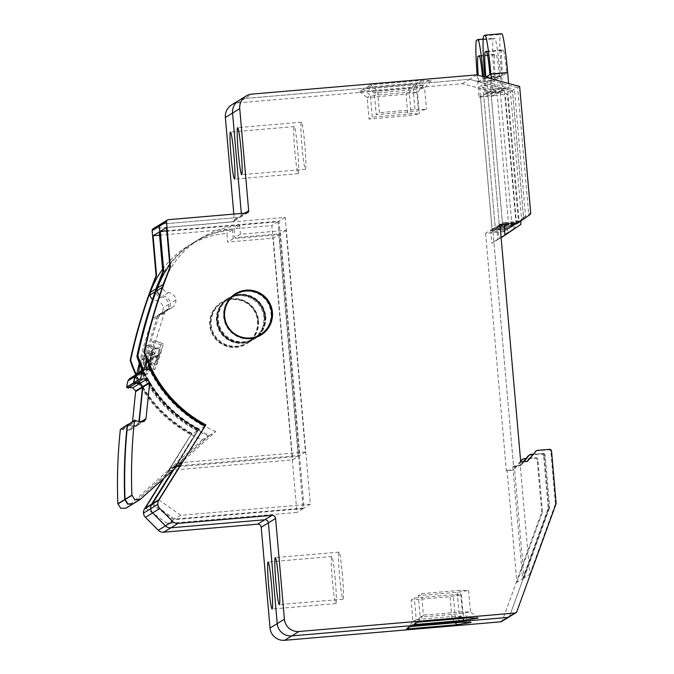 <?xml version="1.0" encoding="UTF-8"?>
<svg xmlns="http://www.w3.org/2000/svg" width="674" height="674" viewBox="0 0 674 674"><rect width="100%" height="100%" fill="white"/><g stroke="black" fill="none" stroke-linecap="round" stroke-linejoin="round"><path stroke-width="0.51" stroke-dasharray="3.37 2.53" d="M204.879 426.027L198.485 430.113L198.712 429.271L173.471 469.668L198.712 429.271A126.838 126.527 -121.5 0 1 143.006 370.405A126.838 126.527 -121.5 0 0 198.712 429.271L197.516 430.711L191.298 434.519L191.526 433.668L163.335 478.776M160.286 224.366A2.022 2.022 -121.5 0 1 161.162 224.08L153.975 228.478A2.022 2.022 -121.5 0 0 153.091 228.772M244.822 213.144L241.494 215.183L241.334 213.439L241.494 215.183A2.022 2.022 -121.5 0 1 239.658 217.365L161.162 224.08L239.658 217.365L232.463 221.771L153.975 228.478M525.543 216.034A2.056 2.056 -121.5 0 1 524.692 217.871L511.33 227.028L522.67 219.101A2.056 2.056 -121.5 0 0 523.521 217.272L512.467 90.88L514.481 89.642L525.543 216.034L523.521 217.272L512.467 90.88L469.542 79.271L244.797 98.488A13.497 13.463 -121.5 0 0 238.933 100.418A13.497 13.463 -121.5 0 1 244.797 98.488L237.61 102.895A13.497 13.463 -121.5 0 0 231.738 104.815M513.352 225.79A2.03 2.03 -121.5 0 1 513.251 225.857L511.229 227.096A2.03 2.03 -121.5 0 0 511.33 227.028A2.03 2.03 -121.5 0 1 510.344 227.382L508.331 228.621L495.449 229.724L482.752 84.629L479.602 86.558L507.295 94.04L505.281 95.278L462.356 83.677L237.61 102.895M520.732 461.96L520.008 462.398L529.806 574.374L524.069 577.888L514.279 465.911L520.985 465.338L520.261 465.785L523.681 461.707L520.261 465.785L513.546 466.357L492.77 228.89L510.344 227.382L492.77 228.89L485.583 233.288L503.158 231.789A2.03 2.03 -121.5 0 0 504.144 231.435L515.484 223.507A2.056 2.056 -121.5 0 0 516.335 221.67L505.281 95.278M533.168 454.141L542.182 453.754L530.269 454.773A2.047 2.039 -121.5 0 0 529.393 455.068A2.047 2.039 -121.5 0 1 530.269 454.773L529.545 455.22A2.047 2.039 -121.5 0 0 528.66 455.514M529.545 455.22L542.182 453.754A2.022 2.022 -121.5 0 1 544.373 455.599L543.648 456.045L548.223 508.373L548.956 507.926L544.373 455.599L548.956 507.926L509.603 616.103A2.022 2.022 -121.5 0 1 508.76 617.14A2.022 2.022 -121.5 0 0 509.603 616.103L548.956 507.926L549.681 507.48L545.097 455.152L544.373 455.599A2.022 2.022 -121.5 0 0 542.182 453.754L531.002 454.327M265.244 316.696A24.289 24.23 -121.5 0 1 253.769 339.477A24.289 24.23 -121.5 0 1 216.935 320.824A24.289 24.23 -121.5 0 1 228.41 298.051A24.289 24.23 -121.5 0 1 265.244 316.696A24.289 24.23 -121.5 0 1 253.769 339.477A24.289 24.23 -121.5 0 1 216.935 320.824A24.289 24.23 -121.5 0 1 228.41 298.051A24.289 24.23 -121.5 0 1 265.244 316.696M198.485 430.113A128.203 127.892 -121.5 0 0 209.547 435.337L215.764 431.537L183.05 460.957L176.832 464.757L174.153 469.053M476.729 74.873L469.542 79.271L244.797 98.488L251.992 94.09M370.666 84.772L366.631 87.241L416.945 82.944L431.175 80.661L420.989 80.467L370.666 84.772L377.558 91.167L374.331 93.138L413.238 89.811L424.62 87.991L416.473 87.839L377.558 91.167L379.445 112.659L376.21 114.639L415.125 111.311L426.507 109.483L418.352 109.331L379.445 112.659M519.654 86.474L517.632 87.713L528.694 214.105A2.056 2.056 -121.5 0 1 527.835 215.941L516.495 223.869A2.03 2.03 -121.5 0 1 515.517 224.223L502.636 225.327L489.947 80.231L486.796 82.152L514.481 89.642M499.956 224.493L492.77 228.89L513.546 466.357L512.821 466.804L522.62 578.772L548.223 508.373M514.279 465.911L513.546 466.357L520.261 465.785L512.821 466.804M520.008 462.398L527.447 461.378M535.855 451.108A2.047 2.039 -121.5 0 1 536.731 450.822L548.644 449.802A2.022 2.022 -121.5 0 1 550.835 451.647L555.41 503.967L556.143 503.529M524.069 577.888L549.681 507.48M529.806 574.374L555.41 503.967M260.72 335.222A24.289 24.23 -121.5 0 1 223.642 316.721A24.289 24.23 -121.5 0 1 235.116 293.948A24.289 24.23 -121.5 0 1 235.352 293.797M199.201 428.967A126.838 126.527 -121.5 0 1 143.495 370.11M513.251 225.857A2.03 2.03 -121.5 0 1 512.366 226.152L499.485 227.248L486.796 82.152M524.06 461.673L520.985 465.338M542.915 453.307A2.022 2.022 -121.5 0 1 545.097 455.152M265.724 316.401A24.289 24.23 -121.5 0 1 254.258 339.182A24.289 24.23 -121.5 0 1 217.424 320.529A24.289 24.23 -121.5 0 1 228.89 297.756A24.289 24.23 -121.5 0 1 265.724 316.401M152.568 503.588L174.642 519.106L304.117 508.036L279.028 221.19L166.781 230.786M209.547 435.337L176.832 464.757M215.764 431.537A128.203 127.892 -121.5 0 1 204.702 426.305M158.794 499.779L180.859 515.298L310.343 504.228L285.245 217.382L166.495 227.534M180.859 515.298L174.642 519.106M285.245 217.382L279.028 221.19M304.825 144.868A23.615 1.483 -94.9 0 0 301.396 122.205A23.615 1.483 -94.9 0 0 301.994 146.595A23.615 1.483 -94.9 0 0 305.423 169.258A23.615 1.483 -94.9 0 0 304.825 144.868M420.989 80.467L416.473 87.839L418.352 109.331M431.175 80.661L424.62 87.991L426.507 109.483M416.945 82.944L413.238 89.811L415.125 111.311M366.631 87.241L374.331 93.138L376.21 114.639M517.632 87.713L489.947 80.231M478.195 618.075L470.469 611.967L462.313 611.807L423.398 615.135L420.172 617.114L459.087 613.787L470.469 611.967L468.582 590.466L460.435 590.314L421.52 593.642L418.293 595.622L457.199 592.294L468.582 590.466M462.474 618.353L459.087 613.787L457.199 592.294M468 617.881L462.313 611.807L460.435 590.314M417.686 622.178L423.398 615.135L421.52 593.642M413.651 624.655L420.172 617.114L418.293 595.622M342.443 574.787A23.615 1.483 -94.9 0 0 339.014 552.132A23.615 1.483 -94.9 0 0 339.612 576.523A23.615 1.483 -94.9 0 0 343.041 599.186A23.615 1.483 -94.9 0 0 342.443 574.787M310.343 504.228L304.117 508.036M500.167 226.835L499.485 227.248M462.356 83.677L469.542 79.271L512.467 90.88L510.445 92.111L521.508 218.511L523.521 217.272A2.056 2.056 -121.5 0 1 522.67 219.101L509.308 228.267A2.03 2.03 -121.5 0 1 509.207 228.334L511.229 227.096A2.03 2.03 -121.5 0 1 510.344 227.382L512.366 226.152M233.819 214.079L234.299 219.581L241.494 215.183A2.022 2.022 -121.5 0 1 239.658 217.365L246.844 212.967M191.526 433.668A126.838 126.527 -121.5 0 1 135.819 374.811M234.299 219.581A2.022 2.022 -121.5 0 1 232.463 221.771M520.665 461.134L513.066 470.182L506.359 470.755L485.583 233.288M522.207 459.466A2.047 2.039 -121.5 0 1 523.083 459.179L534.996 458.16A2.022 2.022 -121.5 0 1 537.186 459.997L541.761 512.324L502.416 620.51A2.022 2.022 -121.5 0 1 501.574 621.538M258.058 321.102A24.289 24.23 -121.5 0 1 246.583 343.875A24.289 24.23 -121.5 0 1 209.749 325.23A24.289 24.23 -121.5 0 1 221.224 302.449A24.289 24.23 -121.5 0 1 258.058 321.102M191.298 434.519A128.203 127.892 -121.5 0 0 202.36 439.743L208.578 435.935L175.863 465.355L169.646 469.163L164.018 478.161M175.863 465.355L172.788 470.284M198.232 429.565A126.838 126.527 -121.5 0 1 142.526 370.708M363.48 89.17L359.444 91.647L409.758 87.342L423.988 85.059L413.794 84.873L363.48 89.17L370.371 95.565L367.145 97.545L406.051 94.217L417.433 92.389L409.287 92.237L370.371 95.565L372.25 117.057L369.023 119.037L407.93 115.709L419.312 113.889L411.165 113.737L372.25 117.057M521.508 218.511A2.056 2.056 -121.5 0 1 520.648 220.339L509.308 228.267M509.207 228.334A2.03 2.03 -121.5 0 1 508.331 228.621M506.359 470.755L507.084 470.309L516.882 582.285L522.62 578.772M523.302 461.741L519.528 466.231M541.458 454.2A2.022 2.022 -121.5 0 1 543.648 456.045M516.882 582.285L542.494 511.878L541.761 512.324M264.756 316.999A24.289 24.23 -121.5 0 1 253.289 339.772A24.289 24.23 -121.5 0 1 216.455 321.127A24.289 24.23 -121.5 0 1 227.922 298.346A24.289 24.23 -121.5 0 1 264.756 316.999M192.014 433.374A126.838 126.527 -121.5 0 1 136.3 374.508M495.449 229.724L492.298 231.654L505.18 230.55A2.03 2.03 -121.5 0 0 506.157 230.196L517.497 222.268A2.056 2.056 -121.5 0 0 518.357 220.44L507.295 94.04M507.084 470.309L513.799 469.736L513.066 470.182M520.699 461.513L513.799 469.736M542.494 511.878L537.911 459.558A2.022 2.022 -121.5 0 0 535.72 457.713L525.981 458.547M258.538 320.799A24.289 24.23 -121.5 0 1 247.072 343.58A24.289 24.23 -121.5 0 1 210.237 324.935A24.289 24.23 -121.5 0 1 221.704 302.154A24.289 24.23 -121.5 0 1 258.538 320.799M145.382 507.985L167.455 523.504L296.931 512.434L271.841 225.588L159.595 235.192M202.36 439.743L169.646 469.163M208.578 435.935A128.203 127.892 -121.5 0 1 197.516 430.711M151.599 504.186L173.673 519.696L303.148 508.626L278.059 221.788L159.308 231.94M173.673 519.696L167.455 523.504M278.059 221.788L271.841 225.588M297.638 149.266A23.615 1.483 -94.9 0 0 294.209 126.602A23.615 1.483 -94.9 0 0 294.808 150.993A23.615 1.483 -94.9 0 0 298.237 173.656A23.615 1.483 -94.9 0 0 297.638 149.266M413.794 84.873L409.287 92.237L411.165 113.737M423.988 85.059L417.433 92.389L419.312 113.889M409.758 87.342L406.051 94.217L407.93 115.709M359.444 91.647L367.145 97.545L369.023 119.037M492.298 231.654L479.602 86.558M510.445 92.111L482.752 84.629M471.008 622.473L463.274 616.365L455.127 616.213L416.212 619.541L412.985 621.512L451.892 618.193L463.274 616.365L461.395 594.872L453.248 594.712L414.333 598.04L411.106 600.02L450.013 596.692L461.395 594.872M455.287 622.751L451.892 618.193L450.013 596.692M460.814 622.279L455.127 616.213L453.248 594.712M410.5 626.584L416.212 619.541L414.333 598.04M406.456 629.053L412.985 621.512L411.106 600.02M335.248 579.193A23.615 1.483 -94.9 0 0 331.827 556.53A23.615 1.483 -94.9 0 0 332.425 580.921A23.615 1.483 -94.9 0 0 335.846 603.584A23.615 1.483 -94.9 0 0 335.248 579.193M303.148 508.626L296.931 512.434M136.611 374.323L142.003 373.219L143.419 373.952C155.795 398.46 174.044 417.24 198.156 430.315L176.512 464.959L133.25 503.748M128.018 424.258L129.551 425.227L135.432 425.858L137.547 425.378L139.13 422.859L139.291 421.326M136.485 383.093L135.364 383.776M198.156 430.315L177.136 464.571L175.459 466.088L181.289 462.634M176.512 464.959L177.136 464.571M142.003 373.219L142.627 372.832L144.051 373.573C156.419 398.073 174.667 416.861 198.788 429.928M165.93 277.595A89.726 89.507 -121.5 0 1 239.674 225.504L240.441 234.232L286.062 230.331L305.457 452.018L299.837 455.447L180.093 465.692M305.457 452.018L182.047 462.566M177.658 465.894L175.459 466.088M286.062 230.331L280.443 233.768L299.837 455.447M148.971 369.007A506.115 504.868 -121.5 0 0 148.912 369.293L148.246 369.403L149.662 370.136C162.03 394.635 180.278 413.423 204.399 426.49L182.747 461.142L181.07 462.65M149.611 366.083A506.115 504.868 -121.5 0 1 164.448 313.031A6.748 6.732 -121.5 0 1 169.469 308.599A8.096 8.08 -121.5 0 0 168.416 292.609A6.074 6.058 -121.5 0 1 162.805 286.088M241.595 337.674A23.615 23.556 -121.5 0 1 224.476 309.711M235.159 294.707A23.615 23.556 -121.5 0 1 270.973 312.837A23.615 23.556 -121.5 0 1 259.819 334.986M142.627 372.832L143.301 372.73A506.115 504.868 -121.5 0 1 143.916 369.891M146.511 358.753A506.115 504.868 -121.5 0 1 158.828 316.468A6.748 6.732 -121.5 0 1 163.858 312.037A8.096 8.08 -121.5 0 0 162.805 296.038A6.074 6.058 -121.5 0 1 159.73 294.934M169.772 264.933A89.726 89.507 -121.5 0 1 234.063 228.941L234.822 237.669L280.443 233.768M265.362 316.274A23.615 23.556 -121.5 0 1 254.208 338.424A23.615 23.556 -121.5 0 1 218.401 320.285A23.615 23.556 -121.5 0 1 229.548 298.144A23.615 23.556 -121.5 0 1 265.362 316.274M240.441 234.232L234.822 237.669M148.912 369.293L143.301 372.73M148.836 364.381L154.413 340.791L152.391 342.021L147.058 360.152M154.456 340.783L163.218 343.673A13.497 0.615 -71.9 0 0 163.218 343.673L154.456 340.783M239.674 225.504L234.063 228.941M264.73 316.654A23.615 23.556 -121.5 0 1 253.584 338.803A23.615 23.556 -121.5 0 1 217.769 320.672A23.615 23.556 -121.5 0 1 228.924 298.523A23.615 23.556 -121.5 0 1 264.73 316.654M159.864 355.99A13.497 0.615 108.1 0 1 154.894 369.301L152.88 370.54A13.497 0.615 108.1 0 1 152.838 370.548A13.497 0.615 108.1 0 1 156.233 358.214A13.497 0.615 -71.9 0 1 161.196 344.903L163.218 343.673A13.497 0.615 -71.9 0 1 159.864 355.99M204.399 426.49L205.022 426.111M182.747 461.142L183.379 460.755M135.836 383.017L142.703 378.822M129.551 425.227L136.418 421.023M129.425 378.721L134.817 377.617L136.232 378.358C148.609 402.858 166.849 421.646 190.969 434.713L169.326 469.357L126.055 508.154M120.831 428.656L122.365 429.624L128.245 430.256L130.36 429.776L131.944 427.265L132.551 421.477M129.298 387.491L128.178 388.173M190.969 434.713L169.949 468.978L168.273 470.486L173.884 467.048L298.262 456.416L292.651 459.853L168.273 470.486M169.326 469.357L169.949 468.978M134.817 377.617L135.44 377.238L136.864 377.971C149.232 402.471 167.472 421.258 191.601 434.334M158.744 282.002A89.726 89.507 -121.5 0 1 232.488 229.901L233.255 238.63L278.868 234.737L273.256 238.166L292.651 459.853M278.868 234.737L298.262 456.416M142.349 370.81A506.115 504.868 -121.5 0 0 141.725 373.699L141.06 373.8L142.475 374.533C154.843 399.033 173.092 417.821 197.212 430.897L175.56 465.54L173.884 467.048M142.425 370.489A506.115 504.868 -121.5 0 1 157.253 317.429A6.748 6.732 -121.5 0 1 162.282 313.006A8.096 8.08 -121.5 0 0 161.229 297.007A6.074 6.058 -121.5 0 1 155.618 290.494M216.826 321.254A23.615 23.556 -121.5 0 1 227.972 299.104A23.615 23.556 -121.5 0 1 263.787 317.235A23.615 23.556 -121.5 0 1 252.632 339.384A23.615 23.556 -121.5 0 1 216.826 321.254M135.44 377.238L136.106 377.128A506.115 504.868 -121.5 0 1 136.738 374.247M139.316 363.151A506.115 504.868 -121.5 0 1 151.642 320.866A6.748 6.732 -121.5 0 1 156.671 316.443A8.096 8.08 -121.5 0 0 155.618 300.444A6.074 6.058 -121.5 0 1 152.543 299.332M162.586 269.33A89.726 89.507 -121.5 0 1 226.877 233.339L227.635 242.067L273.256 238.166M258.167 320.672A23.615 23.556 -121.5 0 1 247.021 342.822A23.615 23.556 -121.5 0 1 211.206 324.691A23.615 23.556 -121.5 0 1 222.361 302.542A23.615 23.556 -121.5 0 1 258.167 320.672M233.255 238.63L227.635 242.067M141.725 373.699L136.106 377.128M141.65 368.779L147.227 345.189L145.205 346.428L139.872 364.55M156.065 348.062L147.227 345.189L156.031 348.07L154.009 349.309A13.497 0.615 -71.9 0 0 149.038 362.62A13.497 0.615 108.1 0 0 145.651 374.946L147.707 373.699A13.497 0.615 108.1 0 0 152.678 360.396A13.497 0.615 -71.9 0 0 156.065 348.062A13.497 0.615 -71.9 0 0 156.031 348.07M232.488 229.901L226.877 233.339M264.41 316.856A23.615 23.556 -121.5 0 1 253.256 339.005A23.615 23.556 -121.5 0 1 217.449 320.866A23.615 23.556 -121.5 0 1 228.604 298.725A23.615 23.556 -121.5 0 1 264.41 316.856M257.544 321.06A23.615 23.556 -121.5 0 1 246.389 343.201A23.615 23.556 -121.5 0 1 210.583 325.07A23.615 23.556 -121.5 0 1 221.738 302.929A23.615 23.556 -121.5 0 1 257.544 321.06M138.608 372.638L145.651 374.946A13.497 0.615 108.1 0 1 145.651 374.946L138.65 372.629M136.451 374.424L141.683 373.413L143.099 374.154C155.475 398.654 173.715 417.442 197.836 430.509L176.192 465.153L133.081 503.849M136.165 383.287L135.196 383.86M127.866 424.367L129.231 425.42L135.112 426.052L137.226 425.572L138.81 423.061L138.996 421.301M197.212 430.897L197.836 430.509M175.56 465.54L176.192 465.153M128.65 387.424L135.516 383.22M122.365 429.624L129.231 425.42M504.026 224.139L503.882 222.521L502.467 223.38L519.241 221.948L507.573 88.572L508.988 87.704L508.617 83.492M503.882 222.521L520.657 221.08L519.241 221.948M484.859 77.072A40.482 2.544 85.1 0 0 484.909 77.645L486.232 92.801L487.647 91.934L499.316 225.31L497.901 226.178L514.675 224.745L514.961 228.023L501.102 237.585M499.316 225.31L516.09 223.878L514.675 224.745M487.647 91.934L504.422 90.501L516.09 223.878M486.232 92.801L503.006 91.369L504.422 90.501M484.909 77.645L501.683 76.204L503.006 91.369M501.683 76.204A40.482 2.544 85.1 0 1 500.58 34.416L501.709 33.725A40.482 2.544 85.1 0 1 501.785 33.7M502.467 223.38L490.798 90.004L492.214 89.145L491.312 78.816M492.214 89.145L508.988 87.704M490.798 90.004L507.573 88.572M485.878 77.047L502.652 75.614L506.688 73.146L489.914 74.578M486.443 51.275L503.116 49.851A24.289 1.525 85.1 0 1 503.166 49.834A24.289 1.525 85.1 0 1 506.688 73.146M503.116 49.851L501.987 50.542A24.289 1.525 85.1 0 0 502.652 75.614M497.901 226.178L499.013 238.866M520.943 224.366L514.961 228.023M495.28 227.787L512.055 226.346L500.386 92.97L501.793 92.111L500.47 76.946A40.482 2.544 85.1 0 0 494.598 38.098A40.482 2.544 85.1 0 0 494.522 38.123L493.393 38.822A40.482 2.544 85.1 0 0 494.497 80.61L495.82 95.767L497.235 94.899L508.904 228.275L507.488 229.143L507.775 232.429L491.826 243.263L497.8 239.607L496.696 226.919L495.28 227.787L483.612 94.411L485.027 93.543L483.696 78.386L500.47 76.946M496.696 226.919L513.462 225.487L512.055 226.346M477.141 74.983A40.482 2.544 85.1 0 0 477.723 82.043L479.046 97.199L480.461 96.34L492.13 229.716L490.714 230.575L507.488 229.143M492.13 229.716L508.904 228.275M480.461 96.34L497.235 94.899M479.046 97.199L495.82 95.767M483.553 76.718A40.482 2.544 85.1 0 1 483.696 78.386M485.027 93.543L501.793 92.111M483.612 94.411L500.386 92.97M495.466 80.012L499.501 77.544L482.727 78.976L478.692 81.453L495.466 80.012A24.289 1.525 85.1 0 1 494.8 54.939L495.929 54.249A24.289 1.525 85.1 0 1 495.98 54.232A24.289 1.525 85.1 0 1 499.501 77.544M482.5 76.432A24.289 1.525 85.1 0 1 482.727 78.976M478.692 81.453A24.289 1.525 85.1 0 1 478.203 75.269M490.714 230.575L491.826 243.263M497.8 239.607L513.756 228.764L513.462 225.487M513.756 228.764L507.775 232.429M158.331 356.934L156.124 364.946L161.583 348.273L158.331 356.934A8.77 0.472 18 0 1 150.513 353.901A8.77 0.472 18 0 1 150.529 353.884A8.77 8.77 0 0 0 156.124 364.946M157.767 357.279L159.965 349.267L154.506 365.931L157.767 357.279A8.77 0.472 -162 0 0 148.912 354.869A8.77 0.472 18 0 0 148.895 354.886A8.77 8.77 0 0 0 154.506 365.931M151.145 361.331L148.937 369.344L154.397 352.679L151.145 361.331A8.77 0.472 18 0 1 143.326 358.298A8.77 0.472 18 0 1 143.343 358.282A8.77 0.472 -162 0 1 152.189 360.691M150.572 361.677L152.779 353.665L149.527 362.317L147.32 370.338L150.572 361.677A8.77 0.472 -162 0 0 141.725 359.276A8.77 0.472 18 0 1 141.725 359.276A8.77 8.77 0 0 0 147.32 370.338M168.348 219.682L161.162 224.08M530.708 212.874L528.694 214.105M529.857 214.703L527.835 215.941M518.517 222.631L516.495 223.869M537.464 450.375L536.731 450.822M549.377 449.356L548.644 449.802M551.559 451.201L550.835 451.647M516.789 611.706L502.416 620.51M524.692 217.871L520.648 220.339M518.357 220.44L516.335 221.67M517.497 222.268L515.484 223.507M506.157 230.196L504.144 231.435M505.18 230.55L503.158 231.789M523.808 458.733L523.083 459.179M535.72 457.713L534.996 458.16M537.911 459.558L537.186 459.997M143.419 373.952L144.051 373.573M164.448 313.031L158.828 316.468M169.469 308.599L163.858 312.037M175.897 299.989L170.286 303.418M168.416 292.609L162.805 296.038M162.813 287.073L162.358 287.351M147.859 366.993L154.894 369.301M145.837 368.231L152.88 370.54M161.196 344.903L152.391 342.021M149.662 370.136L150.285 369.748M148.246 369.403L148.87 369.015M137.841 373.868L144.708 369.664M139.13 422.859L141.287 421.545M135.432 425.858L142.298 421.654M129.551 425.033L136.418 420.829M134.033 503.158L140.9 498.962M136.232 378.358L136.864 377.971M157.253 317.429L151.642 320.866M162.282 313.006L156.671 316.443M168.711 304.387L163.1 307.824M161.229 297.007L155.618 300.444M155.618 291.471L155.172 291.749M140.664 371.399L147.707 373.699M154.009 349.309L145.205 346.428M142.475 374.533L143.099 374.154M141.06 373.8L141.683 373.413M130.655 378.274L137.521 374.07M131.944 427.265L138.81 423.061M128.245 430.256L135.112 426.052M122.365 429.431L129.231 425.227M126.847 507.564L133.713 503.36M483.806 35.857L500.58 34.416M484.935 35.158L501.709 33.725M486.78 51.839L501.987 50.542M477.723 82.043L494.497 80.61M476.619 40.255L493.393 38.822M477.748 39.564L494.522 38.123M479.256 55.672L495.929 54.249M479.593 56.245L494.8 54.939M159.376 356.285A8.77 0.472 -162 0 0 150.529 353.884A8.77 8.77 0 0 1 161.583 348.273M156.713 357.919A8.77 0.472 18 0 1 148.895 354.886A8.77 8.77 0 0 1 159.965 349.267M149.527 362.317A8.77 0.472 18 0 1 141.708 359.293A8.77 8.77 0 0 1 152.779 353.665M247.72 212.681L233.347 221.476M260.956 335.079L260.476 335.374M235.597 293.645L235.116 293.948M254.258 339.182L253.289 339.772M228.89 297.756L227.922 298.346M301.396 122.205L237.669 127.647M305.423 169.258L241.688 174.709M339.014 552.132L275.278 557.575M343.041 599.186L279.306 604.637M506.056 230.264L504.042 231.494M247.072 343.58L246.583 343.875M221.704 302.154L221.224 302.449M294.209 126.602L230.474 132.053M298.237 173.656L234.501 179.107M331.827 556.53L268.092 561.981M335.846 603.584L272.119 609.035M167.295 309.459L161.684 312.896M172.072 307.58L166.461 311.017M200.641 238.318L195.03 241.755M254.208 338.424L253.584 338.803M229.548 298.144L228.924 298.523M145.795 368.24L152.838 370.548M137.547 425.378L144.413 421.174M160.109 313.857L154.498 317.294M164.886 311.978L159.275 315.415M193.455 242.716L187.844 246.153M253.256 339.005L252.632 339.384M228.604 298.725L227.972 299.104M247.021 342.822L246.389 343.201M222.361 302.542L221.738 302.929M130.36 429.776L137.226 425.572M486.392 51.266L503.166 49.834M483.174 39.075L494.598 38.098M479.206 55.664L495.98 54.232M154.397 352.679A8.77 8.77 0 0 0 143.326 358.298A8.77 8.77 0 0 0 148.937 369.344"/><path stroke-width="1.01" d="M158.845 500.175L205.899 424.864A126.838 126.527 -121.5 0 1 144.565 351.592A513.015 511.751 -121.5 0 1 170.455 266.963L166.512 221.864A2.022 2.022 -121.5 0 1 168.348 219.682L246.844 212.967A2.022 2.022 -121.5 0 0 248.681 210.777L239.742 108.674A13.497 13.463 -121.5 0 1 251.992 94.09L476.729 74.873L519.654 86.474L530.708 212.874A2.056 2.056 -121.5 0 1 529.857 214.703L518.517 222.631A2.03 2.03 -121.5 0 1 517.531 222.984L499.956 224.493L520.732 461.96L527.447 461.378L536.091 451.083A2.047 2.039 -121.5 0 1 537.464 450.375L549.377 449.356A2.022 2.022 -121.5 0 1 551.559 451.201L556.143 503.529L516.789 611.706A2.022 2.022 -121.5 0 1 515.071 613.028L299.003 631.496A13.497 13.463 -121.5 0 1 284.411 619.212L275.599 518.449A3.378 3.37 -121.5 0 0 271.951 515.374L178.029 523.403A6.748 6.732 -121.5 0 1 172.679 521.449L159.789 508.525A6.799 6.782 -121.5 0 1 158.845 500.175L144.463 508.98A6.791 6.774 -121.5 0 0 145.416 517.32L158.297 530.244A6.748 6.732 -121.5 0 0 163.647 532.207L257.569 524.178A3.378 3.37 -121.5 0 1 261.217 527.245L270.038 628.008A13.497 13.463 -121.5 0 0 284.63 640.3L500.698 621.824A2.022 2.022 -121.5 0 0 501.574 621.538L508.76 617.14A2.022 2.022 -121.5 0 1 507.884 617.426L500.698 621.824M159.789 508.525L152.602 512.922A6.799 6.782 -121.5 0 1 151.65 504.582L173.471 469.668L151.65 504.582A6.791 6.774 -121.5 0 0 150.656 508.735L143.469 513.141M157.842 504.337L150.656 508.735A6.799 6.782 -121.5 0 0 152.602 512.922L165.484 525.846L158.297 530.244M224.13 316.426A24.289 24.23 -121.5 0 1 235.597 293.645A24.289 24.23 -121.5 0 1 272.431 312.298A24.289 24.23 -121.5 0 1 260.956 335.079A24.289 24.23 -121.5 0 1 224.13 316.426M142.231 379.572L135.364 383.776L133.831 383.001L135.07 376.513L136.611 374.323L144.708 369.664L148.87 369.015L150.285 369.748C162.661 394.256 180.902 413.044 205.022 426.111L183.379 460.755L140.108 499.552L134.876 499.754L131.91 495.137C130.95 470.3 131.775 445.522 134.412 420.803L134.884 420.054L136.418 421.023L142.298 421.654L144.413 421.174L145.997 418.655L149.746 382.318L146.747 379.251L142.703 378.822L142.231 379.572L140.697 378.796L141.936 372.318L143.478 370.119A126.838 126.527 -121.5 0 1 137.858 355.695L137.37 355.998A126.838 126.527 -121.5 0 0 143.006 370.405A126.838 126.527 -121.5 0 1 137.37 355.998A513.015 511.751 -121.5 0 1 163.268 271.361L162.788 271.664A513.015 511.751 -121.5 0 0 136.889 356.293L137.37 355.998A513.015 511.751 -121.5 0 1 163.268 271.361L159.325 226.27A2.022 2.022 -121.5 0 1 161.162 224.08M239.742 108.674L232.555 113.072L241.334 213.439L232.555 113.072A13.497 13.463 -121.5 0 1 238.933 100.418L231.738 104.815A13.497 13.463 -121.5 0 0 225.369 117.47L233.819 214.079M524.06 461.673L528.905 455.489A2.047 2.039 -121.5 0 1 529.393 455.068L528.66 455.514A2.047 2.039 -121.5 0 0 528.172 455.936L523.302 461.741M299.003 631.496L291.817 635.902L507.884 617.426L291.817 635.902A13.497 13.463 -121.5 0 1 277.225 623.61L270.038 628.008M178.029 523.403L170.834 527.809L264.756 519.772A3.378 3.37 -121.5 0 1 268.412 522.847L277.225 623.61L268.412 522.847L261.217 527.245M172.679 521.449L165.484 525.846A6.748 6.732 -121.5 0 0 170.834 527.809A6.748 6.732 -121.5 0 1 165.484 525.846L152.602 512.922L145.416 517.32M205.899 424.864L204.879 426.027M182.924 461.168L158.794 499.779L152.568 503.588L174.153 469.053M144.565 351.592L144.076 351.887A513.015 511.751 -121.5 0 1 169.974 267.258L170.455 266.963M205.418 425.168A126.838 126.527 -121.5 0 1 144.076 351.887M169.974 267.258L166.495 227.534L160.277 231.342L163.757 271.066L163.268 271.361L159.325 226.27A2.022 2.022 -121.5 0 1 160.286 224.366L153.091 228.772A2.022 2.022 -121.5 0 0 152.139 230.668L156.082 275.767A513.015 511.751 -121.5 0 0 130.183 360.396A126.838 126.527 -121.5 0 0 135.819 374.811M241.09 150.31A23.615 1.483 85.1 0 1 241.688 174.709A23.615 1.483 85.1 0 1 238.267 152.046A23.615 1.483 85.1 0 1 237.669 127.647A23.615 1.483 85.1 0 1 241.09 150.31M536.091 451.083L527.068 461.412M535.358 451.529A2.047 2.039 -121.5 0 1 535.855 451.108L536.58 450.662M413.651 624.655L463.965 620.35L478.195 618.075L468 617.881L417.686 622.178L413.651 624.655M278.707 580.238A23.615 1.483 85.1 0 1 279.306 604.637A23.615 1.483 85.1 0 1 275.877 581.974A23.615 1.483 85.1 0 1 275.278 557.575A23.615 1.483 85.1 0 1 278.707 580.238M235.352 293.797A24.289 24.23 -121.5 0 1 271.942 312.593A24.289 24.23 -121.5 0 1 260.72 335.222M137.858 355.695A513.015 511.751 -121.5 0 1 163.757 271.066M529.629 455.043A2.047 2.039 -121.5 0 1 531.002 454.327L533.168 454.141M166.781 230.786L160.277 231.342M463.965 620.35L462.474 618.353M502.636 225.327L500.167 226.835M163.647 532.207L170.834 527.809L264.756 519.772A3.378 3.37 -121.5 0 1 268.412 522.847L275.599 518.449M284.63 640.3L291.817 635.902A13.497 13.463 -121.5 0 1 277.225 623.61L284.411 619.212M515.947 612.733L508.76 617.14A2.022 2.022 -121.5 0 1 507.884 617.426L515.071 613.028M528.172 455.936L528.905 455.489A2.047 2.039 -121.5 0 1 529.393 455.068L530.118 454.621M225.369 117.47L232.555 113.072A13.497 13.463 -121.5 0 1 238.933 100.418L246.12 96.02M163.335 478.776L144.463 508.98M520.699 461.513L522.443 459.441L520.665 461.134M521.71 459.887A2.047 2.039 -121.5 0 1 522.207 459.466L522.931 459.019A2.047 2.039 -121.5 0 1 523.808 458.733L525.981 458.547M172.788 470.284L151.599 504.186L145.382 507.985L164.018 478.161M142.526 370.708A126.838 126.527 -121.5 0 1 136.889 356.293M162.788 271.664L159.308 231.94L153.091 235.748L156.57 275.472L156.082 275.767M233.903 154.717A23.615 1.483 85.1 0 1 234.501 179.107A23.615 1.483 85.1 0 1 231.072 156.444A23.615 1.483 85.1 0 1 230.474 132.053A23.615 1.483 85.1 0 1 233.903 154.717M406.456 629.053L456.778 624.756L471.008 622.473L460.814 622.279L410.5 626.584L406.456 629.053M271.521 584.644A23.615 1.483 85.1 0 1 272.119 609.035A23.615 1.483 85.1 0 1 268.69 586.372A23.615 1.483 85.1 0 1 268.092 561.981A23.615 1.483 85.1 0 1 271.521 584.644M136.3 374.508A126.838 126.527 -121.5 0 1 130.672 360.101L130.183 360.396M130.672 360.101A513.015 511.751 -121.5 0 1 156.57 275.472M522.443 459.441A2.047 2.039 -121.5 0 1 522.931 459.019M159.595 235.192L153.091 235.748M456.778 624.756L455.287 622.751M140.108 499.552L133.25 503.748L128.009 503.958L125.044 499.341C124.083 474.496 124.917 449.718 127.546 425.008L134.884 420.054M139.291 421.326L142.88 386.522L139.88 383.455L135.836 383.017M182.047 462.566L181.289 462.634M180.093 465.692L177.658 465.894M162.805 286.088A6.091 6.074 -121.5 0 1 163.142 284.504A89.726 89.507 -121.5 0 1 165.93 277.595M148.971 369.007A506.115 504.868 -121.5 0 1 149.611 366.083M224.476 309.711A23.615 23.556 -121.5 0 1 235.159 294.707L235.79 294.319A23.615 23.556 -121.5 0 1 271.597 312.458A23.615 23.556 -121.5 0 1 260.442 334.599A23.615 23.556 -121.5 0 1 224.636 316.468A23.615 23.556 -121.5 0 1 235.79 294.319M260.442 334.599L259.819 334.986A23.615 23.556 -121.5 0 1 241.595 337.674M143.916 369.891A506.115 504.868 -121.5 0 1 146.511 358.753M159.73 294.934A6.074 6.058 -121.5 0 1 157.531 287.933A89.726 89.507 -121.5 0 1 169.772 264.933M147.058 360.152L145.795 368.24L147.859 366.993L148.836 364.381M133.081 503.849L126.055 508.154L120.823 508.356L117.857 503.748C116.897 478.902 117.723 454.124 120.36 429.405L127.866 424.367M132.551 421.477L135.693 390.92L132.694 387.853L128.65 387.424M135.196 383.86L128.178 388.173L126.653 387.12L127.883 380.92L129.425 378.721L136.451 374.424M155.618 290.494A6.091 6.074 -121.5 0 1 155.955 288.902A89.726 89.507 -121.5 0 1 158.744 282.002M136.738 374.247A506.115 504.868 -121.5 0 1 139.316 363.151M152.543 299.332A6.074 6.058 -121.5 0 1 150.336 292.339A89.726 89.507 -121.5 0 1 162.586 269.33M139.872 364.55L138.608 372.638L140.664 371.399L141.65 368.779M135.044 383.969L133.519 382.916L134.749 376.715L136.283 374.525M138.996 421.301L142.559 386.716L139.552 383.649L135.516 383.22M132.921 503.95L127.681 504.152L124.724 499.544C123.755 474.698 124.589 449.92 127.218 425.201L127.689 424.452M484.859 77.072A40.482 2.544 85.1 0 1 483.806 35.857L484.935 35.158A40.482 2.544 85.1 0 1 485.019 35.132A40.482 2.544 85.1 0 1 490.883 73.98L507.657 72.548A40.482 2.544 85.1 0 0 501.785 33.7L485.019 35.132M491.312 78.816L490.883 73.98M508.617 83.492L507.657 72.548M485.213 51.974A24.289 1.525 85.1 0 0 485.878 77.047L489.914 74.578A24.289 1.525 85.1 0 0 486.392 51.266A24.289 1.525 85.1 0 0 486.35 51.283L485.213 51.974L486.78 51.839M501.102 237.585L504.995 235.209L504.026 224.139M504.995 235.209L520.943 224.366L520.657 221.131M477.141 74.983A40.482 2.544 85.1 0 1 476.619 40.255L477.748 39.564A40.482 2.544 85.1 0 1 477.824 39.539A40.482 2.544 85.1 0 1 483.553 76.718M478.203 75.269A24.289 1.525 85.1 0 1 478.026 56.372L479.163 55.681A24.289 1.525 85.1 0 1 479.206 55.664A24.289 1.525 85.1 0 1 482.5 76.432M166.512 221.864L152.139 230.668M248.681 210.777L244.822 213.144M517.531 222.984L515.517 224.223M271.951 515.374L257.569 524.178M162.358 287.351L157.194 290.502M163.142 284.504L157.531 287.933M135.07 376.513L141.936 372.318M133.84 382.722L140.706 378.518M133.831 383.001L140.697 378.796M139.88 383.455L146.747 379.251M142.88 386.522L149.746 382.318M142.88 387.162L149.738 382.958M141.287 421.545L145.997 418.655M127.546 425.008L134.412 420.803M125.044 499.341L131.91 495.137M125.061 499.603L131.927 495.398M155.172 291.749L150.007 294.909M155.955 288.902L150.336 292.339M127.883 380.92L134.749 376.715M126.653 387.12L133.519 382.916M126.636 387.398L133.503 383.194M132.694 387.853L139.552 383.649M135.693 390.92L142.559 386.716M135.685 391.569L142.551 387.365M120.36 429.405L127.218 425.201M117.857 503.748L124.724 499.544M117.874 504L124.741 499.805M478.026 56.372L479.593 56.245M167.472 219.968L160.286 224.366M518.416 222.698L516.402 223.928M477.824 39.539L483.174 39.075"/></g></svg>
